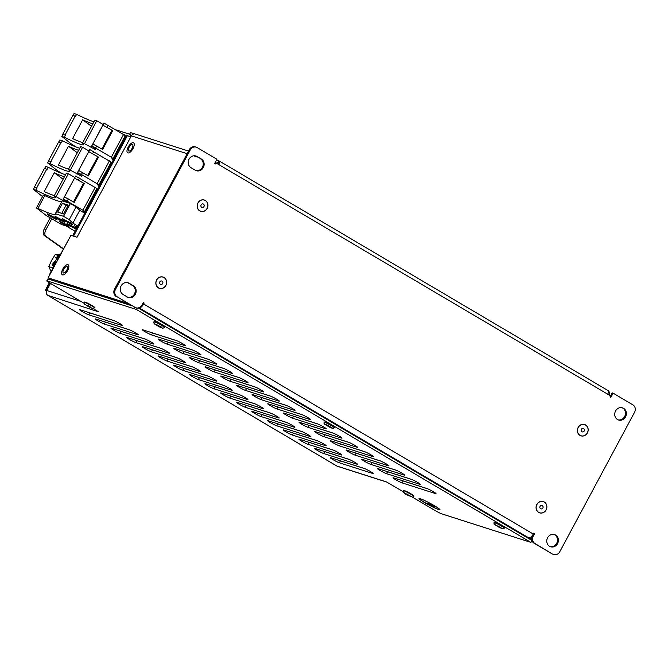 <?xml version="1.0" encoding="UTF-8"?>
<svg xmlns="http://www.w3.org/2000/svg" width="668" height="668" viewBox="0 0 668 668"><rect width="100%" height="100%" fill="white"/><g stroke="black" fill="none" stroke-linecap="round" stroke-linejoin="round"><path stroke-width="1" d="M61.055 254.107L55.252 254.525L51.586 260.403L48.797 266.565L53.048 267.935M55.252 254.525L58.801 255.66M48.797 266.565L50.868 271.208M130.694 151.686A5.803 2.472 120.6 0 1 127.655 152.822A5.803 2.472 120.6 0 1 127.354 149.039A5.803 2.472 120.6 0 1 130.527 143.962A5.803 2.472 120.6 0 1 133.558 142.827A5.803 2.472 120.6 0 1 133.867 146.609A5.803 2.472 120.6 0 1 130.694 151.686M62.224 274.74A5.803 2.472 120.6 0 1 63.126 268.461A5.803 2.472 120.6 0 1 68.169 264.779A5.803 2.472 120.6 0 1 68.219 264.804A5.803 2.472 120.6 0 1 67.318 271.083A5.803 2.472 120.6 0 1 62.266 274.773A5.803 2.472 120.6 0 1 62.224 274.74M538.675 512.414A5.937 5.352 107.8 0 0 546.098 509.935A5.937 5.352 107.8 0 0 544.27 501.985A5.937 5.352 107.8 0 0 536.847 504.465A5.937 5.352 107.8 0 0 538.675 512.414M579.974 435.394A5.937 5.352 107.8 0 0 587.397 432.914A5.937 5.352 107.8 0 0 585.569 424.965A5.937 5.352 107.8 0 0 578.146 427.445A5.937 5.352 107.8 0 0 579.974 435.394M158.458 287.916A5.937 5.352 107.8 0 0 165.881 285.436A5.937 5.352 107.8 0 0 164.044 277.487A5.937 5.352 107.8 0 0 156.621 279.967A5.937 5.352 107.8 0 0 158.458 287.916M199.749 210.896A5.937 5.352 107.8 0 0 207.18 208.416A5.937 5.352 107.8 0 0 205.343 200.467A5.937 5.352 107.8 0 0 197.92 202.947A5.937 5.352 107.8 0 0 199.749 210.896M66.942 266.565A3.657 1.553 120.6 0 1 67.076 266.624A3.657 1.553 120.6 0 1 66.65 270.415A3.657 1.553 120.6 0 1 63.502 272.987A3.657 1.553 120.6 0 1 63.36 272.92A3.657 1.553 120.6 0 1 63.794 269.137A3.657 1.553 120.6 0 1 66.942 266.565M132.331 144.614A3.657 1.553 120.6 0 1 132.464 144.68A3.657 1.553 120.6 0 1 132.039 148.463A3.657 1.553 120.6 0 1 128.891 151.035A3.657 1.553 120.6 0 1 128.749 150.976A3.657 1.553 120.6 0 1 129.183 147.185A3.657 1.553 120.6 0 1 132.331 144.614M554.064 534.475A6.396 5.761 -72.2 0 1 554.682 534.784A6.396 5.761 -72.2 0 1 557.029 542.516A6.396 5.761 -72.2 0 1 550.181 546.616M555.584 535.076A6.396 5.761 -72.2 0 1 557.838 543.051A6.396 5.761 -72.2 0 1 550.624 546.783A6.396 5.761 -72.2 0 1 549.564 546.307A6.396 5.761 -72.2 0 1 547.309 538.333A6.396 5.761 -72.2 0 1 554.524 534.6A6.396 5.761 -72.2 0 1 555.584 535.076M622.033 407.714A6.396 5.761 -72.2 0 1 622.651 408.023A6.396 5.761 -72.2 0 1 624.997 415.755A6.396 5.761 -72.2 0 1 618.15 419.855M623.553 408.315A6.396 5.761 -72.2 0 1 625.807 416.289A6.396 5.761 -72.2 0 1 618.593 420.022A6.396 5.761 -72.2 0 1 617.533 419.546A6.396 5.761 -72.2 0 1 615.286 411.563A6.396 5.761 -72.2 0 1 622.492 407.839A6.396 5.761 -72.2 0 1 623.553 408.315M201.327 159.009L197.052 156.487A6.396 5.761 107.8 0 0 195.991 156.011A6.396 5.761 107.8 0 0 188.777 159.744A6.396 5.761 107.8 0 0 191.031 167.718L195.306 170.24A6.396 5.761 107.8 0 0 196.367 170.716A6.396 5.761 107.8 0 0 203.573 166.992A6.396 5.761 107.8 0 0 201.327 159.009L196.142 156.195A6.396 5.761 107.8 0 0 195.532 155.886M127.329 297.01L123.062 294.479A6.396 5.761 -72.2 0 1 120.808 286.505A6.396 5.761 -72.2 0 1 128.022 282.773A6.396 5.761 -72.2 0 1 129.083 283.249L133.358 285.77A6.396 5.761 -72.2 0 1 135.604 293.753A6.396 5.761 -72.2 0 1 128.398 297.485A6.396 5.761 -72.2 0 1 127.329 297.01M115.447 289.461L190.297 149.857L189.386 149.565L114.537 289.169L115.447 289.461A5.486 4.935 107.8 0 0 117.134 296.792L135.078 307.389L117.134 296.792M135.078 307.389A5.486 4.935 107.8 0 0 135.988 307.798A5.486 4.935 107.8 0 0 141.933 305.101L143.311 302.529L144.163 303.038L143.645 303.998L533.264 534.041A5.119 2.179 120.6 0 1 528.739 537.857L139.119 307.814A5.119 2.179 -59.4 0 0 143.645 303.998M533.264 536.154A5.486 4.935 107.8 0 0 534.951 543.485L534.041 543.201A5.486 4.935 -72.2 0 1 532.354 535.861L533.264 536.154L534.634 533.582L533.782 533.081L533.264 534.041M552.895 554.081A5.486 4.935 107.8 0 0 553.805 554.49L552.895 554.198A5.486 4.935 -72.2 0 1 551.985 553.789L534.951 543.485M553.805 554.49A5.486 4.935 107.8 0 0 559.751 551.793L634.6 412.189A5.486 4.935 107.8 0 0 632.905 404.858L613.115 393.168L610.878 397.343L610.026 396.834L610.535 395.873L218.929 164.654A3.657 1.553 -59.4 0 0 219.271 161.021A3.657 1.553 -59.4 0 0 219.137 160.955L218.102 162.883A1.461 0.626 120.6 0 1 218.152 162.908A1.461 0.626 120.6 0 1 218.11 164.169M189.386 149.565A5.486 4.935 -72.2 0 1 195.332 146.868L196.242 147.16A5.486 4.935 107.8 0 1 197.152 147.57L216.941 159.251L214.704 163.426L215.564 163.936L216.081 162.967L218.929 164.654M196.242 147.16A5.486 4.935 107.8 0 0 190.297 149.857M124.231 134.752L126.452 135.462M129.108 136.314L130.819 136.865M131.454 135.679L129.45 134.502L131.763 135.237M530.751 537.181L530.141 538.308L526.058 537.005L528.739 537.857M195.916 170.557A6.396 5.761 107.8 0 0 202.763 166.457A6.396 5.761 107.8 0 0 200.417 158.725M127.563 282.647A6.396 5.761 -72.2 0 1 128.172 282.965L132.448 285.486A6.396 5.761 -72.2 0 1 134.794 293.219A6.396 5.761 -72.2 0 1 127.947 297.318M116.224 296.5A5.486 4.935 -72.2 0 1 114.537 289.169M214.754 163.451L215.171 162.675L216.081 162.967M613.115 393.168L612.205 392.876L610.068 396.867M534.041 543.201L551.985 553.789M532.354 535.861L533.682 533.264M142.284 304.441A2.922 1.244 120.6 0 0 142.735 303.706L143.211 302.713M135.988 307.798L135.078 307.505A5.486 4.935 -72.2 0 1 134.168 307.096M127.83 303.356L48.129 277.838L49.724 274.874M607.897 390.496A3.657 1.553 120.6 0 1 608.039 390.563A3.657 1.553 120.6 0 1 607.688 394.195M72.62 235.854L126.644 135.103L130.627 137.216M187.165 153.715L131.362 135.846L76.987 237.257L70.933 235.32L49.858 274.631M131.362 135.846A3.657 3.29 -72.2 0 1 135.32 134.043L188.568 151.093M219.137 160.955A3.657 3.29 107.8 0 0 216.023 160.971M216.474 163.201A1.461 1.319 -72.2 0 1 218.102 162.883L217.601 162.725M609.183 395.072A3.657 3.29 107.8 0 0 608.214 390.713M49.482 274.581L70.933 235.32M127.555 135.395L73.53 236.146M103.022 296.542L103.34 295.941M62.141 283.449L52.304 280.301M50.509 279.024A3.657 1.553 -59.4 0 0 50.843 279.458A3.657 1.553 -59.4 0 0 50.985 279.525M68.913 284.919L71.518 286.455M129.6 134.218L115.931 129.843M129.45 134.502L130.485 132.573L134.669 133.917M527.77 538.016L531.661 539.26M48.129 277.838L129.4 304.282M533.732 533.298L534.634 533.582M143.253 302.746L144.163 303.038M531.653 539.201L530.141 538.308M438.492 508.323A11.331 0.985 28.2 0 1 439.552 509.442A11.331 0.985 28.2 0 1 438.392 509.3A11.331 0.985 28.2 0 1 426.919 503.764A11.331 0.985 28.2 0 1 419.579 498.737A11.331 0.985 28.2 0 1 420.731 498.879A11.331 0.985 28.2 0 1 421.099 498.996M431.779 504.382L434.643 506.077L431.779 504.382M428.572 502.987L434.309 506.361L428.572 502.987M429.24 503.931L426.426 503.163L429.666 504.181L434.409 506.912L429.265 503.881M438.776 509.634A11.882 1.035 -151.8 0 0 439.987 509.784A11.882 1.035 -151.8 0 0 432.288 504.507A11.882 1.035 -151.8 0 0 420.264 498.704A11.882 1.035 -151.8 0 0 419.053 498.553A11.882 1.035 -151.8 0 0 426.752 503.831A11.882 1.035 -151.8 0 0 438.776 509.634M379.942 470.397A5.486 0.476 28.2 0 1 377.378 468.535A5.486 0.476 28.2 0 1 377.938 468.602L411.221 479.257A5.486 0.476 28.2 0 1 416.774 481.937A5.486 0.476 28.2 0 1 420.322 484.375A5.486 0.476 28.2 0 1 419.763 484.3L386.48 473.645A5.486 0.476 28.2 0 1 379.942 470.397M113.468 320.423L80.185 309.768A5.486 0.476 -151.8 0 0 79.626 309.701A5.486 0.476 -151.8 0 0 83.183 312.131A5.486 0.476 -151.8 0 0 88.735 314.812L122.019 325.466A5.486 0.476 -151.8 0 0 122.578 325.541A5.486 0.476 -151.8 0 0 119.021 323.103A5.486 0.476 -151.8 0 0 113.468 320.423M129.133 329.675L95.85 319.02A5.486 0.476 -151.8 0 0 95.29 318.945A5.486 0.476 -151.8 0 0 98.847 321.383A5.486 0.476 -151.8 0 0 104.4 324.064L137.683 334.718A5.486 0.476 -151.8 0 0 138.243 334.785A5.486 0.476 -151.8 0 0 134.685 332.355A5.486 0.476 -151.8 0 0 129.133 329.675M144.797 338.918L111.514 328.264A5.486 0.476 -151.8 0 0 110.955 328.197A5.486 0.476 -151.8 0 0 114.512 330.635A5.486 0.476 -151.8 0 0 120.065 333.307L153.348 343.97A5.486 0.476 -151.8 0 0 153.907 344.037A5.486 0.476 -151.8 0 0 150.35 341.599A5.486 0.476 -151.8 0 0 144.797 338.918M160.462 348.17L127.179 337.515A5.486 0.476 -151.8 0 0 126.619 337.449A5.486 0.476 -151.8 0 0 130.177 339.878A5.486 0.476 -151.8 0 0 135.729 342.559L169.012 353.213A5.486 0.476 -151.8 0 0 169.572 353.28A5.486 0.476 -151.8 0 0 166.015 350.85A5.486 0.476 -151.8 0 0 160.462 348.17M176.127 357.422L142.843 346.767A5.486 0.476 -151.8 0 0 142.284 346.692A5.486 0.476 -151.8 0 0 145.841 349.13A5.486 0.476 -151.8 0 0 151.394 351.811L184.677 362.465A5.486 0.476 -151.8 0 0 185.236 362.532A5.486 0.476 -151.8 0 0 181.679 360.102A5.486 0.476 -151.8 0 0 176.127 357.422M191.791 366.665L158.508 356.011A5.486 0.476 -151.8 0 0 157.949 355.944A5.486 0.476 -151.8 0 0 161.506 358.382A5.486 0.476 -151.8 0 0 167.058 361.054L200.342 371.717A5.486 0.476 -151.8 0 0 200.901 371.784A5.486 0.476 -151.8 0 0 197.344 369.346A5.486 0.476 -151.8 0 0 191.791 366.665M207.456 375.917L174.173 365.262A5.486 0.476 -151.8 0 0 173.613 365.196A5.486 0.476 -151.8 0 0 177.17 367.625A5.486 0.476 -151.8 0 0 182.723 370.306L216.006 380.96A5.486 0.476 -151.8 0 0 216.566 381.027A5.486 0.476 -151.8 0 0 213.008 378.597A5.486 0.476 -151.8 0 0 207.456 375.917M223.12 385.169L189.837 374.514A5.486 0.476 -151.8 0 0 189.278 374.439A5.486 0.476 -151.8 0 0 192.835 376.877A5.486 0.476 -151.8 0 0 198.388 379.558L231.671 390.212A5.486 0.476 -151.8 0 0 232.23 390.279A5.486 0.476 -151.8 0 0 228.673 387.849A5.486 0.476 -151.8 0 0 223.12 385.169M238.785 394.412L205.502 383.758A5.486 0.476 -151.8 0 0 204.942 383.691A5.486 0.476 -151.8 0 0 208.499 386.129A5.486 0.476 -151.8 0 0 214.052 388.801L247.335 399.464A5.486 0.476 -151.8 0 0 247.895 399.531A5.486 0.476 -151.8 0 0 244.338 397.093A5.486 0.476 -151.8 0 0 238.785 394.412M254.45 403.664L221.166 393.009A5.486 0.476 -151.8 0 0 220.607 392.943A5.486 0.476 -151.8 0 0 224.164 395.373A5.486 0.476 -151.8 0 0 229.717 398.053L263 408.707A5.486 0.476 -151.8 0 0 263.559 408.774A5.486 0.476 -151.8 0 0 260.002 406.344A5.486 0.476 -151.8 0 0 254.45 403.664M270.114 412.916L236.831 402.261A5.486 0.476 -151.8 0 0 236.272 402.186A5.486 0.476 -151.8 0 0 239.829 404.624A5.486 0.476 -151.8 0 0 245.381 407.305L278.665 417.959A5.486 0.476 -151.8 0 0 279.224 418.026A5.486 0.476 -151.8 0 0 275.667 415.596A5.486 0.476 -151.8 0 0 270.114 412.916M285.779 422.159L252.496 411.505A5.486 0.476 -151.8 0 0 251.936 411.438A5.486 0.476 -151.8 0 0 255.493 413.876A5.486 0.476 -151.8 0 0 261.046 416.548L294.329 427.211A5.486 0.476 -151.8 0 0 294.889 427.278A5.486 0.476 -151.8 0 0 291.331 424.84A5.486 0.476 -151.8 0 0 285.779 422.159M301.443 431.411L268.16 420.756A5.486 0.476 -151.8 0 0 267.601 420.69A5.486 0.476 -151.8 0 0 271.158 423.12A5.486 0.476 -151.8 0 0 276.711 425.8L309.994 436.454A5.486 0.476 -151.8 0 0 310.553 436.521A5.486 0.476 -151.8 0 0 306.996 434.091A5.486 0.476 -151.8 0 0 301.443 431.411M317.108 440.663L283.825 430.008A5.486 0.476 -151.8 0 0 283.265 429.933A5.486 0.476 -151.8 0 0 286.822 432.371A5.486 0.476 -151.8 0 0 292.375 435.052L325.658 445.706A5.486 0.476 -151.8 0 0 326.218 445.773A5.486 0.476 -151.8 0 0 322.661 443.335A5.486 0.476 -151.8 0 0 317.108 440.663M332.773 449.906L299.489 439.252A5.486 0.476 -151.8 0 0 298.93 439.185A5.486 0.476 -151.8 0 0 302.487 441.623A5.486 0.476 -151.8 0 0 308.04 444.295L341.323 454.95A5.486 0.476 -151.8 0 0 341.882 455.025A5.486 0.476 -151.8 0 0 338.325 452.587A5.486 0.476 -151.8 0 0 332.773 449.906M348.437 459.158L315.154 448.504A5.486 0.476 -151.8 0 0 314.595 448.437A5.486 0.476 -151.8 0 0 318.152 450.867A5.486 0.476 -151.8 0 0 323.704 453.547L356.988 464.202A5.486 0.476 -151.8 0 0 357.547 464.268A5.486 0.476 -151.8 0 0 353.99 461.839A5.486 0.476 -151.8 0 0 348.437 459.158M364.102 468.41L330.819 457.747A5.486 0.476 -151.8 0 0 330.259 457.68A5.486 0.476 -151.8 0 0 333.816 460.118A5.486 0.476 -151.8 0 0 339.369 462.799L372.652 473.453A5.486 0.476 -151.8 0 0 373.212 473.52A5.486 0.476 -151.8 0 0 369.654 471.082A5.486 0.476 -151.8 0 0 364.102 468.41M176.252 340.521L142.969 329.867A5.486 0.476 -151.8 0 0 142.409 329.8A5.486 0.476 -151.8 0 0 145.966 332.238A5.486 0.476 -151.8 0 0 151.511 334.91L184.794 345.573A5.486 0.476 -151.8 0 0 185.353 345.64A5.486 0.476 -151.8 0 0 181.805 343.202A5.486 0.476 -151.8 0 0 176.252 340.521M191.916 349.773L158.633 339.119A5.486 0.476 -151.8 0 0 158.074 339.052A5.486 0.476 -151.8 0 0 161.631 341.482A5.486 0.476 -151.8 0 0 167.175 344.162L200.458 354.817A5.486 0.476 -151.8 0 0 201.018 354.883A5.486 0.476 -151.8 0 0 197.469 352.454A5.486 0.476 -151.8 0 0 191.916 349.773M207.581 359.025L174.298 348.37A5.486 0.476 -151.8 0 0 173.738 348.295A5.486 0.476 -151.8 0 0 177.296 350.733A5.486 0.476 -151.8 0 0 182.84 353.414L216.123 364.068A5.486 0.476 -151.8 0 0 216.683 364.135A5.486 0.476 -151.8 0 0 213.134 361.697A5.486 0.476 -151.8 0 0 207.581 359.025M223.246 368.268L189.963 357.614A5.486 0.476 -151.8 0 0 189.403 357.547A5.486 0.476 -151.8 0 0 192.96 359.985A5.486 0.476 -151.8 0 0 198.505 362.657L231.788 373.312A5.486 0.476 -151.8 0 0 232.347 373.387A5.486 0.476 -151.8 0 0 228.798 370.949A5.486 0.476 -151.8 0 0 223.246 368.268M238.91 377.52L205.627 366.866A5.486 0.476 -151.8 0 0 205.068 366.799A5.486 0.476 -151.8 0 0 208.625 369.229A5.486 0.476 -151.8 0 0 214.169 371.909L247.452 382.564A5.486 0.476 -151.8 0 0 248.012 382.63A5.486 0.476 -151.8 0 0 244.463 380.201A5.486 0.476 -151.8 0 0 238.91 377.52M254.575 386.772L221.292 376.117A5.486 0.476 -151.8 0 0 220.732 376.042A5.486 0.476 -151.8 0 0 224.289 378.48A5.486 0.476 -151.8 0 0 229.834 381.161L263.117 391.815A5.486 0.476 -151.8 0 0 263.676 391.882A5.486 0.476 -151.8 0 0 260.128 389.444A5.486 0.476 -151.8 0 0 254.575 386.772M270.239 396.015L236.956 385.361A5.486 0.476 -151.8 0 0 236.397 385.294A5.486 0.476 -151.8 0 0 239.954 387.732A5.486 0.476 -151.8 0 0 245.498 390.404L278.781 401.059A5.486 0.476 -151.8 0 0 279.341 401.134A5.486 0.476 -151.8 0 0 275.792 398.696A5.486 0.476 -151.8 0 0 270.239 396.015M285.904 405.267L252.621 394.613A5.486 0.476 -151.8 0 0 252.061 394.546A5.486 0.476 -151.8 0 0 255.619 396.976A5.486 0.476 -151.8 0 0 261.163 399.656L294.446 410.311A5.486 0.476 -151.8 0 0 295.005 410.377A5.486 0.476 -151.8 0 0 291.457 407.948A5.486 0.476 -151.8 0 0 285.904 405.267M301.569 414.519L268.286 403.856A5.486 0.476 -151.8 0 0 267.726 403.789A5.486 0.476 -151.8 0 0 271.283 406.227A5.486 0.476 -151.8 0 0 276.828 408.908L310.111 419.562A5.486 0.476 -151.8 0 0 310.67 419.629A5.486 0.476 -151.8 0 0 307.121 417.191A5.486 0.476 -151.8 0 0 301.569 414.519M317.233 423.762L283.95 413.108A5.486 0.476 -151.8 0 0 283.391 413.041A5.486 0.476 -151.8 0 0 286.948 415.471A5.486 0.476 -151.8 0 0 292.492 418.151L325.775 428.806A5.486 0.476 -151.8 0 0 326.335 428.881A5.486 0.476 -151.8 0 0 322.786 426.443A5.486 0.476 -151.8 0 0 317.233 423.762M332.898 433.014L299.615 422.36A5.486 0.476 -151.8 0 0 299.055 422.293A5.486 0.476 -151.8 0 0 302.612 424.723A5.486 0.476 -151.8 0 0 308.157 427.403L341.44 438.058A5.486 0.476 -151.8 0 0 341.999 438.125A5.486 0.476 -151.8 0 0 338.451 435.695A5.486 0.476 -151.8 0 0 332.898 433.014M348.562 442.266L315.279 431.603A5.486 0.476 -151.8 0 0 314.72 431.536A5.486 0.476 -151.8 0 0 318.277 433.975A5.486 0.476 -151.8 0 0 323.821 436.655L357.104 447.31A5.486 0.476 -151.8 0 0 357.664 447.376A5.486 0.476 -151.8 0 0 354.115 444.938A5.486 0.476 -151.8 0 0 348.562 442.266M364.227 451.51L330.944 440.855A5.486 0.476 -151.8 0 0 330.384 440.788A5.486 0.476 -151.8 0 0 333.942 443.218A5.486 0.476 -151.8 0 0 339.486 445.898L372.769 456.553A5.486 0.476 -151.8 0 0 373.329 456.628A5.486 0.476 -151.8 0 0 369.78 454.19A5.486 0.476 -151.8 0 0 364.227 451.51M379.892 460.761L346.608 450.107A5.486 0.476 -151.8 0 0 346.049 450.04A5.486 0.476 -151.8 0 0 349.606 452.47A5.486 0.476 -151.8 0 0 355.151 455.15L388.434 465.805A5.486 0.476 -151.8 0 0 388.993 465.872A5.486 0.476 -151.8 0 0 385.444 463.442A5.486 0.476 -151.8 0 0 379.892 460.761M395.556 470.013L362.273 459.35A5.486 0.476 -151.8 0 0 361.714 459.283A5.486 0.476 -151.8 0 0 365.271 461.722A5.486 0.476 -151.8 0 0 370.815 464.402L404.098 475.057A5.486 0.476 -151.8 0 0 404.658 475.123A5.486 0.476 -151.8 0 0 401.109 472.685A5.486 0.476 -151.8 0 0 395.556 470.013M402.144 482.897L435.427 493.552A5.486 0.476 -151.8 0 0 435.987 493.619A5.486 0.476 -151.8 0 0 432.438 491.189A5.486 0.476 -151.8 0 0 426.885 488.508L393.602 477.854A5.486 0.476 -151.8 0 0 393.043 477.787A5.486 0.476 -151.8 0 0 396.6 480.217A5.486 0.476 -151.8 0 0 402.144 482.897L403.18 480.968L427.762 488.842M47.345 280.969A5.486 0.476 -151.8 0 0 46.785 280.902L47.812 278.974A5.486 0.476 28.2 0 1 48.372 279.04L47.345 280.969L136.447 309.501L530.91 542.399L441.807 513.876A5.486 0.476 -151.8 0 1 435.26 510.628L412.106 496.959M46.785 280.902A5.486 0.476 -151.8 0 0 49.34 282.764L84.11 303.289M93.119 308.616L98.689 311.881L47.837 295.373A3.657 3.29 -72.2 0 1 46.71 290.48L81.003 301.46M403.096 491.631L386.463 481.92A3.657 3.29 107.8 0 0 387.198 482.229M412.098 479.591L387.515 471.725A5.486 0.476 28.2 0 1 386.638 471.391M88.886 312.557A5.486 0.476 -151.8 0 0 89.763 312.891L114.345 320.757M104.55 321.801A5.486 0.476 -151.8 0 0 105.427 322.135L130.009 330.009M120.215 331.052A5.486 0.476 -151.8 0 0 121.092 331.386L145.674 339.252M135.88 340.296A5.486 0.476 -151.8 0 0 136.756 340.638L161.339 348.504M151.544 349.548A5.486 0.476 -151.8 0 0 152.421 349.882L177.003 357.756M167.209 358.799A5.486 0.476 -151.8 0 0 168.085 359.134L192.668 366.999M182.873 368.043A5.486 0.476 -151.8 0 0 183.75 368.385L208.332 376.251M198.538 377.295A5.486 0.476 -151.8 0 0 199.415 377.629L223.997 385.503M214.203 386.547A5.486 0.476 -151.8 0 0 215.079 386.881L239.662 394.746M229.867 395.79A5.486 0.476 -151.8 0 0 230.744 396.124L255.326 403.998M245.532 405.042A5.486 0.476 -151.8 0 0 246.409 405.376L270.991 413.25M261.196 414.294A5.486 0.476 -151.8 0 0 262.073 414.628L286.656 422.493M276.861 423.537A5.486 0.476 -151.8 0 0 277.738 423.871L302.32 431.745M292.526 432.789A5.486 0.476 -151.8 0 0 293.402 433.123L317.985 440.997M308.19 442.041A5.486 0.476 -151.8 0 0 309.067 442.375L333.649 450.24M323.855 451.284A5.486 0.476 -151.8 0 0 324.731 451.618L349.314 459.492M339.519 460.536A5.486 0.476 -151.8 0 0 340.396 460.87L364.978 468.744M151.669 332.656A5.486 0.476 -151.8 0 0 152.546 332.99L177.129 340.855M167.334 341.899A5.486 0.476 -151.8 0 0 168.211 342.233L192.793 350.107M182.999 351.151A5.486 0.476 -151.8 0 0 183.875 351.485L208.458 359.359M198.663 360.403A5.486 0.476 -151.8 0 0 199.54 360.737L224.122 368.602M214.328 369.646A5.486 0.476 -151.8 0 0 215.205 369.98L239.787 377.854M229.992 378.898A5.486 0.476 -151.8 0 0 230.869 379.232L255.452 387.106M245.657 388.15A5.486 0.476 -151.8 0 0 246.534 388.484L271.116 396.349M261.322 397.393A5.486 0.476 -151.8 0 0 262.198 397.727L286.781 405.601M276.986 406.645A5.486 0.476 -151.8 0 0 277.863 406.979L302.445 414.853M292.651 415.897A5.486 0.476 -151.8 0 0 293.528 416.231L318.11 424.096M308.315 425.14A5.486 0.476 -151.8 0 0 309.192 425.474L333.775 433.348M323.98 434.392A5.486 0.476 -151.8 0 0 324.857 434.726L349.439 442.6M339.645 443.644A5.486 0.476 -151.8 0 0 340.521 443.978L365.104 451.844M355.309 452.887A5.486 0.476 -151.8 0 0 356.186 453.221L380.768 461.095M370.974 462.139A5.486 0.476 -151.8 0 0 371.851 462.473L396.425 470.339M402.303 480.634A5.486 0.476 -151.8 0 0 403.18 480.968M132.005 305.819L48.372 279.04M531.903 540.454L138.109 307.948M47.52 295.156A3.657 1.553 -59.4 0 0 47.704 295.306A3.657 1.553 -59.4 0 0 47.837 295.373L336.923 466.055A3.657 1.553 120.6 0 1 336.781 465.997A3.657 1.553 120.6 0 1 336.664 465.905M46.643 290.605L46.276 290.38L50.108 283.215M49.323 282.756L45.391 290.104A5.119 0.443 -151.8 0 0 45.975 290.455L46.56 290.797M44.28 228.89L45.917 229.65A5.486 3.106 114.7 0 0 45.9 236.288L44.263 235.528A5.486 3.106 -65.3 0 1 44.28 228.89L50.209 217.835M44.263 235.528L63.209 248.98M45.917 229.65L51.762 218.753M63.368 248.688L45.9 236.288M46.276 290.38L45.391 290.104M136.447 309.501L137.241 308.006M531.92 540.512L530.91 542.399M387.073 482.187L337.524 466.331A3.657 3.29 -72.2 0 1 336.923 466.055L386.463 481.92M96.751 310.737A3.657 3.29 107.8 0 0 97.386 311.23M103.974 296.141L103.657 296.742M50.484 283.441L46.71 290.48M127.88 152.922A5.803 2.472 120.6 0 1 127.655 152.822A5.803 2.472 120.6 0 1 128.339 146.81A5.803 2.472 120.6 0 1 133.341 142.727A5.803 2.472 120.6 0 1 133.558 142.827A5.803 2.472 120.6 0 1 132.874 148.839A5.803 2.472 120.6 0 1 127.88 152.922M62.491 274.865A5.803 2.472 120.6 0 1 62.266 274.773A5.803 2.472 120.6 0 1 62.951 268.761A5.803 2.472 120.6 0 1 67.952 264.678A5.803 2.472 120.6 0 1 68.169 264.779A5.803 2.472 120.6 0 1 67.485 270.791A5.803 2.472 120.6 0 1 62.491 274.865M536.17 507.004A5.845 5.269 107.8 0 0 539.686 512.774A5.845 5.269 107.8 0 0 546.775 507.396A5.845 5.269 107.8 0 0 543.259 501.626A5.845 5.269 107.8 0 0 536.17 507.004M543.126 507.262A1.829 1.645 107.8 0 0 539.819 507.137A1.829 1.645 107.8 0 0 543.126 507.262M207.873 205.327A5.845 5.269 107.8 0 0 204.333 200.116A5.845 5.269 107.8 0 0 197.227 206.036A5.845 5.269 107.8 0 0 200.767 211.255A5.845 5.269 107.8 0 0 207.873 205.327M200.884 205.794A1.829 1.645 107.8 0 0 204.216 205.569A1.829 1.645 107.8 0 0 200.884 205.794M330.067 426.919L326.969 425.332L330.067 426.919M89.27 306.412L87.149 305.443L89.27 306.412M159.752 326.318L157.005 324.982L159.752 326.318M498.562 526.384L500.148 527.411L498.562 526.384M409.35 495.514L406.136 493.786L409.359 495.514M586.713 433.808A5.845 5.269 107.8 0 0 584.55 424.606A5.845 5.269 107.8 0 0 578.83 426.551A5.845 5.269 107.8 0 0 580.985 435.753A5.845 5.269 107.8 0 0 586.713 433.808M581.536 429.048A1.829 1.645 107.8 0 0 583.999 431.311A1.829 1.645 107.8 0 0 581.536 429.048M165.898 285.228A5.845 5.269 107.8 0 0 163.034 277.136A5.845 5.269 107.8 0 0 156.604 280.184A5.845 5.269 107.8 0 0 159.468 288.275A5.845 5.269 107.8 0 0 165.898 285.228M159.802 281.913A1.829 1.645 107.8 0 0 162.7 283.491A1.829 1.645 107.8 0 0 159.802 281.913M34.369 187.215L44.447 168.403L46.752 169.146L36.673 187.95L34.369 187.215L37.024 188.125A31.012 2.705 28.2 0 1 36.673 187.95M44.614 168.461L45.683 166.457L48.205 167.267L47.111 169.321A31.012 2.705 28.2 0 1 46.752 169.146M54.116 196.008L66.408 173.096L68.378 173.722L56.095 196.634L54.116 196.008A31.012 2.705 28.2 0 1 55.31 197.686A31.012 2.705 28.2 0 1 35.922 190.18L37.024 188.125M48.205 167.267A31.012 2.705 -151.8 0 0 65.539 174.715M54.35 195.574A31.012 2.705 28.2 0 1 44.197 191.557L54.283 172.753A31.012 2.705 -151.8 0 0 64.437 176.761M54.283 172.753L63.118 179.224M84.828 213.092L83.5 211.188L84.636 211.472L82.924 210.228L63.368 198.989L67.226 202.446M63.368 198.989L74.557 178.131L84.327 183.591L74.24 202.404L64.47 196.943M63.285 199.014L75.567 176.101L74.557 178.131L84.327 183.591M75.651 176.076L96.918 188.56L84.636 211.472M35.922 190.18L33.4 189.37L42.535 196.592M33.4 189.37L34.502 187.324M64.704 201.636L56.095 196.634M68.378 173.722L74.808 177.521M96.518 189.32L97.11 190.18M48.564 160.737L58.65 141.933L60.955 142.668L50.868 161.481L48.564 160.737L51.219 161.656A31.012 2.705 28.2 0 1 50.868 161.481M58.809 141.983L59.878 139.988L62.408 140.789L61.306 142.843A31.012 2.705 28.2 0 1 60.955 142.668M68.32 169.53L80.603 146.618L82.573 147.252L70.29 170.165L68.32 169.53A31.012 2.705 28.2 0 1 69.505 171.208A31.012 2.705 28.2 0 1 50.117 163.702L51.219 161.656M62.408 140.789A31.012 2.705 -151.8 0 0 79.734 148.238M68.545 169.096A31.012 2.705 28.2 0 1 58.392 165.079L68.478 146.275A31.012 2.705 -151.8 0 0 78.632 150.283M68.478 146.275L77.313 152.755M99.023 186.614L97.703 184.71L98.831 184.994L97.119 183.758L81.454 174.507L77.48 172.536L80.394 174.49L81.579 176.243L70.29 170.165M77.563 172.511L88.752 151.653L98.522 157.114L88.435 175.926L78.665 170.465M77.48 172.536L89.763 149.624L88.752 151.653L98.522 157.114M89.846 149.607L111.113 162.09L98.831 184.994M50.117 163.702L47.595 162.892L57.832 170.983L62.358 173.655M47.595 162.892L48.697 160.846M82.573 147.252L89.003 151.043M110.713 162.842L111.306 163.702M62.759 134.26L72.845 115.455L75.15 116.19L65.063 135.003L62.759 134.26L65.414 135.178A31.012 2.705 28.2 0 1 65.063 135.003M73.004 115.506L74.073 113.51L76.603 114.32L75.501 116.366A31.012 2.705 28.2 0 1 75.15 116.19M82.515 143.052L94.798 120.14L96.768 120.774L84.485 143.687L82.515 143.052A31.012 2.705 28.2 0 1 83.7 144.731A31.012 2.705 28.2 0 1 64.32 137.232L65.414 135.178M76.603 114.32A31.012 2.705 -151.8 0 0 93.929 121.76M82.748 142.618A31.012 2.705 28.2 0 1 72.587 138.61L82.673 119.797A31.012 2.705 -151.8 0 0 92.827 123.814M82.673 119.797L91.508 126.277M113.218 160.145L111.898 158.232L113.026 158.525L111.314 157.281L95.649 148.029L91.675 146.058L94.589 148.02L95.783 149.774L84.485 143.687M91.758 146.041L102.947 125.183L112.717 130.644L102.63 149.448L92.86 143.987M91.675 146.058L103.957 123.154L102.947 125.183L112.717 130.644M104.049 123.129L125.308 135.612L113.026 158.525M64.32 137.232L61.79 136.422L72.027 144.505L76.561 147.185M61.79 136.422L62.892 134.368M96.768 120.774L103.198 124.574M124.908 136.364L125.509 137.232M36.448 207.94L43.328 195.106L44.789 195.599L37.909 208.433L36.448 207.94L46.117 215.422L61.514 224.506L66.048 225.959L75.075 231.287M63.552 216.307L69.247 219.672L76.135 206.838L70.432 203.473L63.552 216.307L55.302 213.777A43.687 3.808 28.2 0 1 55.335 214.278A43.687 3.808 28.2 0 1 37.909 208.433M61.757 201.686A43.687 3.808 28.2 0 1 44.789 195.599M62.182 200.943L55.669 213.785M70.432 203.473L62.55 200.951M84.744 213.251L79.759 210.303L76.135 206.838M77.263 227.204L74.54 225.792L76.845 227.98M76.394 228.815L75.776 227.922L66.975 223.371L68.061 224.932L76.219 229.149M59.41 220.949L60.496 222.511L69.297 227.062L68.211 225.5L59.41 220.949M48.397 215.363L57.197 219.914L56.112 218.352L47.311 213.802L48.397 215.363L48.814 214.578M55.953 217.785L64.763 222.335L63.677 220.774L54.876 216.223L55.953 217.785L56.379 217M63.518 220.206L72.319 224.757L71.242 223.196L62.433 218.645L63.518 220.206L63.944 219.421M77.864 226.085L72.879 223.145L69.247 219.672M63.552 213.96L68.286 205.134L62.475 203.272L57.74 212.098L63.552 213.96M72.879 223.145L79.759 210.303M60.913 221.726L60.496 222.511M68.478 224.147L68.061 224.932M76.043 226.569L75.626 227.354M67.844 205.953L66.032 205.377L61.74 213.376M66.032 205.377L62.475 203.272M59.427 256.028A15.397 13.869 107.8 0 0 55.143 261.514M54.801 262.265A15.397 13.869 107.8 0 0 53.549 267M53.732 265.764L52.238 265.338L54.918 262.132L55.995 262.432M54.918 262.132L54.826 261.422L52.146 264.637L52.238 265.338M56.697 258.933L55.678 257.781L59.611 255.685M59.953 255.051L55.678 257.781M88.401 305.944L90.364 307.171L88.401 305.944M159.736 326.569L157.005 324.982L159.736 326.569M500.148 527.419L496.934 525.683L500.148 527.419M328.23 425.833L330.192 427.061L328.23 425.833M197.586 157.047L193.712 155.811M129.083 283.249L128.172 282.965M133.358 285.77L132.448 285.486M196.142 156.195L197.052 156.487M371.851 462.473L370.815 464.402M356.186 453.221L355.151 455.15M340.521 443.978L339.486 445.898M324.857 434.726L323.821 436.655M309.192 425.474L308.157 427.403M293.528 416.231L292.492 418.151M277.863 406.979L276.828 408.908M262.198 397.727L261.163 399.656M246.534 388.484L245.498 390.404M230.869 379.232L229.834 381.161M215.205 369.98L214.169 371.909M199.54 360.737L198.505 362.657M183.875 351.485L182.84 353.414M168.211 342.233L167.175 344.162M152.546 332.99L151.511 334.91M340.396 460.87L339.369 462.799M324.731 451.618L323.704 453.547M309.067 442.375L308.04 444.295M293.402 433.123L292.375 435.052M277.738 423.871L276.711 425.8M262.073 414.628L261.046 416.548M246.409 405.376L245.381 407.305M230.744 396.124L229.717 398.053M215.079 386.881L214.052 388.801M199.415 377.629L198.388 379.558M183.75 368.385L182.723 370.306M168.085 359.134L167.058 361.054M152.421 349.882L151.394 351.811M136.756 340.638L135.729 342.559M121.092 331.386L120.065 333.307M105.427 322.135L104.4 324.064M89.763 312.891L88.735 314.812M386.48 473.645L387.515 471.725M332.681 428.464L334.384 427.762A5.845 0.509 -151.8 0 0 333.992 427.303A5.845 0.509 -151.8 0 0 328.33 423.955A5.845 0.509 -151.8 0 0 324.072 422.234L324.723 424.297L329.466 427.102L327.721 425.307L329.441 427.086C334.969 429.248 331.72 428.839 334.384 427.762A5.845 0.509 -151.8 0 0 328.105 423.838A5.845 0.509 -151.8 0 0 324.072 422.234L324.013 423.454M324.932 424.43L330.101 427.411L332.23 427.963L327.061 424.982L324.932 424.43M88.577 303.631C93.311 306.094 95.307 307.505 94.555 307.873A5.845 0.509 -151.8 0 0 88.276 303.948A5.845 0.509 -151.8 0 0 84.252 302.345C84.143 301.519 86.439 302.404 91.132 305C94.522 307.013 95.666 307.973 94.555 307.873A5.845 0.509 -151.8 0 0 91.032 305.426A5.845 0.509 -151.8 0 0 84.252 302.345C84.811 305.151 82.715 302.696 87.475 306.053L92.318 308.416L85.028 304.516M87.508 306.069L90.005 306.554L87.508 306.069M156.145 322.085L156.145 322.085C161.79 324.731 166.09 327.512 164.42 327.412C163.259 328.33 162.282 328.422 161.472 327.679C156.604 324.89 152.914 324.147 154.108 321.884C153.356 320.682 156.27 321.943 162.842 325.65C164.353 326.585 164.879 327.17 164.42 327.412A5.845 0.509 -151.8 0 0 162.883 326.151A5.845 0.509 -151.8 0 0 157.381 323.103A5.845 0.509 -151.8 0 0 154.108 321.884C153.799 323.262 154.35 324.189 155.761 324.64C160.554 327.913 163.435 328.831 164.42 327.412A5.845 0.509 -151.8 0 0 161.397 325.249A5.845 0.509 -151.8 0 0 155.686 322.327A5.845 0.509 -151.8 0 0 154.108 321.884L154.809 321.625M155.853 324.69L161.389 327.003L155.853 324.69M503.213 528.856L504.34 528.112A5.845 0.509 -151.8 0 0 499.255 524.806A5.845 0.509 -151.8 0 0 494.036 522.585C494.562 525.507 492.566 523.094 498.495 526.968L498.595 526.134L498.487 526.968L502.119 528.664M413.4 496.424L413.542 496.207A5.845 0.509 -151.8 0 0 407.371 492.341A5.845 0.509 -151.8 0 0 403.238 490.679L403.28 490.613C402.62 489.744 404.457 490.421 408.816 492.625C413.283 495.147 414.853 496.349 413.542 496.207A5.845 0.509 -151.8 0 0 408.674 493.017A5.845 0.509 -151.8 0 0 403.238 490.679L403.18 491.907L404.023 492.859L412.265 496.959M403.798 492.533L411.688 496.775L403.798 492.533M67.259 200.984L68.361 198.93M82.924 210.228L95.207 187.324M79.542 178.072L78.448 180.126M63.377 199.164L62.65 200.509M73.48 201.953L83.558 183.157M81.454 174.507L82.556 172.453M97.119 183.758L109.41 160.846M93.745 151.594L92.643 153.648M77.572 172.686L76.845 174.031M87.675 175.484L97.762 156.679M95.649 148.029L96.751 145.983M111.314 157.281L123.605 134.368M107.94 125.116L106.838 127.171M91.767 146.217L91.048 147.561M101.878 149.006L111.957 130.202M408.524 495.497L406.962 493.802L408.524 495.497M89.612 307.196L87.9 305.418L89.612 307.196M155.878 324.072L161.364 327.621L155.878 324.072M494.053 522.56A5.845 0.509 -151.8 0 0 494.036 522.585L499.597 524.514C504.081 527.052 505.659 528.254 504.34 528.112A5.845 0.509 -151.8 0 0 499.555 524.965A5.845 0.509 -151.8 0 0 494.053 522.56M494.612 524.422L502.47 528.68L494.612 524.422M608.039 390.563L219.271 161.021M52.238 280.276L50.843 279.458M216.524 160.044L218.528 160.687M336.781 465.997L47.704 295.306M333.992 422.869L333.699 423.428L333.992 422.869M332.138 428.305L324.723 424.297M325.349 422.143L333.908 426.769L325.592 422.226L324.072 422.234L324.757 421.976M328.481 419.621L328.18 420.172L328.481 419.621M94.555 307.873L92.86 308.574L94.555 307.873M164.036 322.519L163.735 323.078L164.036 322.519M158.516 319.271L158.224 319.822L158.516 319.271M503.956 523.219L503.655 523.779L503.956 523.219M499.464 524.447C492.767 521.265 495.055 522.384 494.036 522.585L493.978 523.804L494.821 524.756L503.046 528.864M494.712 522.326L494.036 522.585M498.437 519.971L498.144 520.522L498.437 519.971M62.182 200.901L55.294 213.735M404.758 490.688L407.655 492.015C412.148 494.328 414.11 495.723 413.542 496.207M411.321 496.767L408.549 495.514C404.666 493.986 402.896 492.374 403.238 490.679L403.915 490.429M84.252 302.345L84.602 304.149"/></g></svg>
